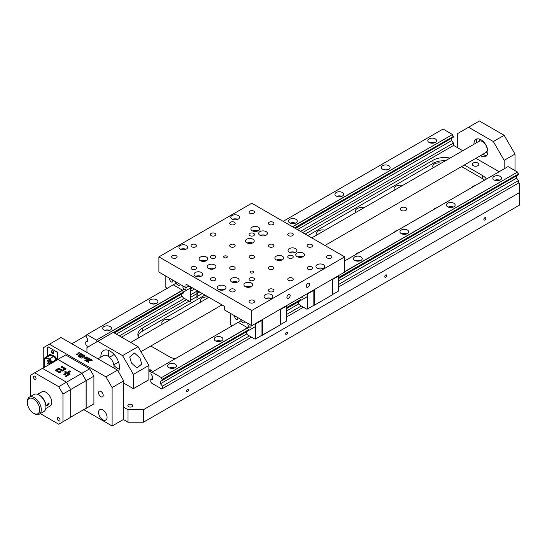 <?xml version="1.0" encoding="UTF-8"?>
<svg xmlns="http://www.w3.org/2000/svg" width="547" height="547" viewBox="0 0 547 547"><rect width="100%" height="100%" fill="white"/><g stroke="black" fill="none" stroke-linecap="round" stroke-linejoin="round"><path stroke-width="0.82" d="M397.97 230.13A6.024 3.473 0 0 0 394.414 232.188M405.86 207.696A3.282 1.894 0 0 0 402.284 207.286A3.282 1.894 0 0 0 400.26 209.036A3.282 1.894 0 0 0 401.218 210.376A3.282 1.894 0 0 0 404.801 210.786A3.282 1.894 0 0 0 406.824 209.036A3.282 1.894 0 0 0 405.86 207.696M402.489 185.522A6.024 3.473 0 0 0 394.038 188.701A6.024 3.473 0 0 0 394.551 190.103M436.67 207.785A6.024 3.473 0 0 0 433.115 209.843M475.377 185.44A6.024 3.473 0 0 0 471.815 187.498M441.197 163.177A6.024 3.473 0 0 0 432.739 166.356A6.024 3.473 0 0 0 433.251 167.758M128.559 406.674A2.462 1.422 180 0 1 127.834 405.669A2.462 1.422 180 0 1 129.359 404.356A2.462 1.422 180 0 1 132.039 404.664A2.462 1.422 180 0 1 132.764 405.669A2.462 1.422 180 0 1 131.239 406.982A2.462 1.422 180 0 1 128.559 406.674M187.58 391.59A1.367 0.793 120 0 0 188.476 390.387A1.367 0.793 120 0 0 188.264 389.293A1.367 0.793 120 0 0 187.58 389.361A1.367 0.793 120 0 0 186.684 390.565A1.367 0.793 120 0 0 186.896 391.659A1.367 0.793 120 0 0 187.58 391.59M286.662 334.388A1.367 0.793 120 0 0 287.551 333.185A1.367 0.793 120 0 0 287.346 332.091A1.367 0.793 120 0 0 286.662 332.152A1.367 0.793 120 0 0 285.766 333.362A1.367 0.793 120 0 0 285.972 334.456A1.367 0.793 120 0 0 286.662 334.388M385.738 277.185A1.367 0.793 120 0 0 386.633 275.982A1.367 0.793 120 0 0 386.421 274.888A1.367 0.793 120 0 0 385.738 274.95A1.367 0.793 120 0 0 384.842 276.16A1.367 0.793 120 0 0 385.054 277.254A1.367 0.793 120 0 0 385.738 277.185M484.82 219.983A1.367 0.793 120 0 0 485.709 218.779A1.367 0.793 120 0 0 485.504 217.679A1.367 0.793 120 0 0 484.82 217.747A1.367 0.793 120 0 0 483.924 218.957A1.367 0.793 120 0 0 484.136 220.051A1.367 0.793 120 0 0 484.82 219.983M477.852 163.006A3.282 1.894 0 0 0 474.27 162.596A3.282 1.894 0 0 0 472.246 164.346A3.282 1.894 0 0 0 473.21 165.686A3.282 1.894 0 0 0 476.786 166.097A3.282 1.894 0 0 0 478.81 164.346A3.282 1.894 0 0 0 477.852 163.006M359.27 252.475A6.024 3.473 0 0 0 355.707 254.533M204.455 341.854A6.024 3.473 0 0 0 200.899 343.913M363.789 207.867A6.024 3.473 0 0 0 355.338 211.046A6.024 3.473 0 0 0 355.851 212.448M325.089 230.212A6.024 3.473 0 0 0 316.631 233.391A6.024 3.473 0 0 0 317.144 234.793M208.53 297.144A6.024 3.473 0 0 0 200.523 300.426A6.024 3.473 0 0 0 201.036 301.828M170.274 319.592A6.024 3.473 0 0 0 161.823 322.771A6.024 3.473 0 0 0 162.336 324.173M138.808 337.759A16.417 9.477 180 0 1 137.878 334.614A16.417 9.477 180 0 1 142.685 327.913L142.685 331.038A16.417 9.477 0 0 0 138.097 336.179M150.801 346.005L169.002 356.514A16.417 9.477 180 0 0 175.184 358.757M484.587 180.127A16.417 9.477 0 0 0 482.495 178.643L482.495 175.519A16.417 9.477 180 0 1 486.379 179.088M445.504 160.688A16.417 9.477 0 0 0 432.957 163.45L432.957 160.326A16.417 9.477 180 0 1 450.017 158.083M482.495 175.519L464.294 165.009M482.495 178.643L461.586 166.575M127.977 409.689L143.458 409.689L143.458 422.209L127.977 422.209L127.977 409.689L123.718 407.235M143.458 409.689L519.65 192.503L519.65 183.56L518.488 182.889M143.458 422.209L519.65 205.016L519.65 192.503M85.845 335.701L71.855 343.776M151.006 370.032L149.071 371.146A1.367 0.793 0 0 0 151.006 371.146A1.367 0.793 0 0 0 151.006 370.032A1.367 0.793 0 0 0 148.88 370.169M499.137 171.724L475.904 158.309M462.769 150.719L453.47 145.352M123.335 419.522L127.977 422.209M432.957 160.326L305.199 234.082M202.253 293.52L197.18 296.447M196.947 296.583L190.561 300.269M189.091 301.117L142.685 327.913M432.957 163.45L307.913 235.648M204.961 295.086L142.685 331.038M486.898 155.43A9.853 5.689 60 0 1 482.885 154.275M476.314 142.904A9.853 5.689 60 0 1 476.3 142.446A9.853 5.689 60 0 1 477.319 138.849M473.989 144.244A9.853 5.689 60 0 1 473.982 143.786A9.853 5.689 60 0 1 476.02 139.28A9.853 5.689 60 0 1 483.616 141.919A9.853 5.689 60 0 1 487.91 151.834A9.853 5.689 60 0 1 485.873 156.339A9.853 5.689 60 0 1 480.56 155.615M504.17 135.294L515.007 154.069L504.17 160.326L493.332 141.55L504.17 135.294L479.398 120.996L457.723 133.509L457.723 147.813M515.007 154.069L515.007 170.602M504.17 160.326L504.17 168.818M487.391 148.463A13.135 7.583 60 0 1 486.933 147.902M483.863 142.582A13.135 7.583 60 0 1 483.603 141.905M468.56 127.253L493.332 141.55M288.556 278.102A2.735 1.579 0 0 0 287.756 279.216A2.735 1.579 0 0 0 289.445 280.679A2.735 1.579 0 0 0 292.426 280.337A2.735 1.579 0 0 0 293.233 279.216A2.735 1.579 0 0 0 291.537 277.76A2.735 1.579 0 0 0 288.556 278.102M250.512 271.333A1.805 1.046 0 0 0 249.986 272.071A1.805 1.046 0 0 0 251.1 273.028A1.805 1.046 0 0 0 253.07 272.803A1.805 1.046 0 0 0 253.596 272.071A1.805 1.046 0 0 0 252.482 271.107A1.805 1.046 0 0 0 250.512 271.333M224.195 256.133A1.805 1.046 0 0 0 223.668 256.871A1.805 1.046 0 0 0 224.783 257.835A1.805 1.046 0 0 0 226.752 257.61A1.805 1.046 0 0 0 227.278 256.871A1.805 1.046 0 0 0 226.164 255.907A1.805 1.046 0 0 0 224.195 256.133M200.318 257.097A4.376 2.53 0 0 0 199.033 258.881A4.376 2.53 0 0 0 201.734 261.22A4.376 2.53 0 0 0 206.506 260.673A4.376 2.53 0 0 0 207.792 258.881A4.376 2.53 0 0 0 205.091 256.55A4.376 2.53 0 0 0 200.318 257.097M180.189 245.48A4.376 2.53 0 0 0 178.91 247.265A4.376 2.53 0 0 0 181.611 249.603A4.376 2.53 0 0 0 186.383 249.056A4.376 2.53 0 0 0 187.662 247.265A4.376 2.53 0 0 0 184.961 244.926A4.376 2.53 0 0 0 180.189 245.48M245.213 283.018A4.376 2.53 0 0 0 243.928 284.802A4.376 2.53 0 0 0 246.629 287.141A4.376 2.53 0 0 0 251.401 286.594A4.376 2.53 0 0 0 252.687 284.802A4.376 2.53 0 0 0 249.986 282.471A4.376 2.53 0 0 0 245.213 283.018M265.336 294.635A4.376 2.53 0 0 0 264.057 296.426A4.376 2.53 0 0 0 266.758 298.758A4.376 2.53 0 0 0 271.531 298.211A4.376 2.53 0 0 0 272.809 296.426A4.376 2.53 0 0 0 270.109 294.088A4.376 2.53 0 0 0 265.336 294.635M208.441 264.919A4.376 2.53 0 0 0 207.163 266.704A4.376 2.53 0 0 0 209.863 269.042A4.376 2.53 0 0 0 214.636 268.495A4.376 2.53 0 0 0 215.921 266.704A4.376 2.53 0 0 0 213.214 264.372A4.376 2.53 0 0 0 208.441 264.919M231.668 278.327A4.376 2.53 0 0 0 230.383 280.112A4.376 2.53 0 0 0 233.084 282.45A4.376 2.53 0 0 0 237.856 281.896A4.376 2.53 0 0 0 239.142 280.112A4.376 2.53 0 0 0 236.434 277.773A4.376 2.53 0 0 0 231.668 278.327M195.286 272.515A4.376 2.53 0 0 0 194 274.3A4.376 2.53 0 0 0 196.708 276.638A4.376 2.53 0 0 0 201.474 276.091A4.376 2.53 0 0 0 202.759 274.3A4.376 2.53 0 0 0 200.058 271.968A4.376 2.53 0 0 0 195.286 272.515M211.156 278.102A2.735 1.579 0 0 0 210.349 279.216A2.735 1.579 0 0 0 212.038 280.679A2.735 1.579 0 0 0 215.026 280.337A2.735 1.579 0 0 0 215.826 279.216A2.735 1.579 0 0 0 214.137 277.76A2.735 1.579 0 0 0 211.156 278.102M230.506 289.274A2.735 1.579 0 0 0 229.706 290.389A2.735 1.579 0 0 0 231.395 291.852A2.735 1.579 0 0 0 234.376 291.51A2.735 1.579 0 0 0 235.176 290.389A2.735 1.579 0 0 0 233.487 288.932A2.735 1.579 0 0 0 230.506 289.274M230.506 266.929A2.735 1.579 0 0 0 229.706 268.044A2.735 1.579 0 0 0 231.395 269.507A2.735 1.579 0 0 0 234.376 269.165A2.735 1.579 0 0 0 235.176 268.044A2.735 1.579 0 0 0 233.487 266.587A2.735 1.579 0 0 0 230.506 266.929M249.856 278.102A2.735 1.579 0 0 0 249.056 279.216A2.735 1.579 0 0 0 250.745 280.679A2.735 1.579 0 0 0 253.726 280.337A2.735 1.579 0 0 0 254.526 279.216A2.735 1.579 0 0 0 252.837 277.76A2.735 1.579 0 0 0 249.856 278.102M269.206 289.274A2.735 1.579 0 0 0 268.406 290.389A2.735 1.579 0 0 0 270.095 291.852A2.735 1.579 0 0 0 273.076 291.51A2.735 1.579 0 0 0 273.876 290.389A2.735 1.579 0 0 0 272.187 288.932A2.735 1.579 0 0 0 269.206 289.274M269.206 222.239A2.735 1.579 0 0 0 268.406 223.354A2.735 1.579 0 0 0 270.095 224.817A2.735 1.579 0 0 0 273.076 224.475A2.735 1.579 0 0 0 273.876 223.354A2.735 1.579 0 0 0 272.187 221.897A2.735 1.579 0 0 0 269.206 222.239M249.856 233.412A2.735 1.579 0 0 0 249.056 234.526A2.735 1.579 0 0 0 250.745 235.989A2.735 1.579 0 0 0 253.726 235.648A2.735 1.579 0 0 0 254.526 234.526A2.735 1.579 0 0 0 252.837 233.07A2.735 1.579 0 0 0 249.856 233.412M307.906 283.373A2.297 1.326 120 0 0 306.409 285.397A2.297 1.326 120 0 0 306.758 287.243A2.297 1.326 120 0 0 307.906 287.127A2.297 1.326 120 0 0 309.411 285.103A2.297 1.326 120 0 0 309.062 283.264A2.297 1.326 120 0 0 307.906 283.373M288.556 294.546A2.297 1.326 120 0 0 287.059 296.57A2.297 1.326 120 0 0 287.407 298.416A2.297 1.326 120 0 0 288.556 298.3A2.297 1.326 120 0 0 290.06 296.276A2.297 1.326 120 0 0 289.705 294.43A2.297 1.326 120 0 0 288.556 294.546M307.906 244.584A2.735 1.579 0 0 0 307.106 245.699A2.735 1.579 0 0 0 308.795 247.162A2.735 1.579 0 0 0 311.783 246.82A2.735 1.579 0 0 0 312.583 245.699A2.735 1.579 0 0 0 310.894 244.242A2.735 1.579 0 0 0 307.906 244.584M288.556 255.757A2.735 1.579 0 0 0 287.756 256.871A2.735 1.579 0 0 0 289.445 258.334A2.735 1.579 0 0 0 292.426 257.993A2.735 1.579 0 0 0 293.233 256.871A2.735 1.579 0 0 0 291.537 255.415A2.735 1.579 0 0 0 288.556 255.757M249.856 211.067A2.735 1.579 0 0 0 249.056 212.181A2.735 1.579 0 0 0 250.745 213.645A2.735 1.579 0 0 0 253.726 213.303A2.735 1.579 0 0 0 254.526 212.181A2.735 1.579 0 0 0 252.837 210.725A2.735 1.579 0 0 0 249.856 211.067M269.206 244.584A2.735 1.579 0 0 0 268.406 245.699A2.735 1.579 0 0 0 270.095 247.162A2.735 1.579 0 0 0 273.076 246.82A2.735 1.579 0 0 0 273.876 245.699A2.735 1.579 0 0 0 272.187 244.242A2.735 1.579 0 0 0 269.206 244.584M230.506 222.239A2.735 1.579 0 0 0 229.706 223.354A2.735 1.579 0 0 0 231.395 224.817A2.735 1.579 0 0 0 234.376 224.475A2.735 1.579 0 0 0 235.176 223.354A2.735 1.579 0 0 0 233.487 221.897A2.735 1.579 0 0 0 230.506 222.239M307.906 266.929A2.735 1.579 0 0 0 307.106 268.044A2.735 1.579 0 0 0 308.795 269.507A2.735 1.579 0 0 0 311.783 269.165A2.735 1.579 0 0 0 312.583 268.044A2.735 1.579 0 0 0 310.894 266.587A2.735 1.579 0 0 0 307.906 266.929M249.856 255.757A2.735 1.579 0 0 0 249.056 256.871A2.735 1.579 0 0 0 250.745 258.334A2.735 1.579 0 0 0 253.726 257.993A2.735 1.579 0 0 0 254.526 256.871A2.735 1.579 0 0 0 252.837 255.415A2.735 1.579 0 0 0 249.856 255.757M230.506 244.584A2.735 1.579 0 0 0 229.706 245.699A2.735 1.579 0 0 0 231.395 247.162A2.735 1.579 0 0 0 234.376 246.82A2.735 1.579 0 0 0 235.176 245.699A2.735 1.579 0 0 0 233.487 244.242A2.735 1.579 0 0 0 230.506 244.584M211.156 233.412A2.735 1.579 0 0 0 210.349 234.526A2.735 1.579 0 0 0 212.038 235.989A2.735 1.579 0 0 0 215.026 235.648A2.735 1.579 0 0 0 215.826 234.526A2.735 1.579 0 0 0 214.137 233.07A2.735 1.579 0 0 0 211.156 233.412M269.206 266.929A2.735 1.579 0 0 0 268.406 268.044A2.735 1.579 0 0 0 270.095 269.507A2.735 1.579 0 0 0 273.076 269.165A2.735 1.579 0 0 0 273.876 268.044A2.735 1.579 0 0 0 272.187 266.587A2.735 1.579 0 0 0 269.206 266.929M289.336 248.605A4.376 2.53 0 0 0 288.05 250.396A4.376 2.53 0 0 0 290.751 252.728A4.376 2.53 0 0 0 295.524 252.181A4.376 2.53 0 0 0 296.809 250.396A4.376 2.53 0 0 0 294.101 248.058A4.376 2.53 0 0 0 289.336 248.605M259.921 231.62A4.376 2.53 0 0 0 258.635 233.412A4.376 2.53 0 0 0 261.336 235.75A4.376 2.53 0 0 0 266.109 235.196A4.376 2.53 0 0 0 267.394 233.412A4.376 2.53 0 0 0 264.693 231.073A4.376 2.53 0 0 0 259.921 231.62M252.181 227.155A4.376 2.53 0 0 0 250.895 228.94A4.376 2.53 0 0 0 253.596 231.278A4.376 2.53 0 0 0 258.369 230.731A4.376 2.53 0 0 0 259.654 228.94A4.376 2.53 0 0 0 256.946 226.608A4.376 2.53 0 0 0 252.181 227.155M297.076 253.076A4.376 2.53 0 0 0 295.79 254.861A4.376 2.53 0 0 0 298.491 257.199A4.376 2.53 0 0 0 303.264 256.652A4.376 2.53 0 0 0 304.549 254.861A4.376 2.53 0 0 0 301.841 252.529A4.376 2.53 0 0 0 297.076 253.076M317.198 264.693A4.376 2.53 0 0 0 315.913 266.485A4.376 2.53 0 0 0 318.621 268.816A4.376 2.53 0 0 0 323.393 268.269A4.376 2.53 0 0 0 324.672 266.485A4.376 2.53 0 0 0 321.971 264.146A4.376 2.53 0 0 0 317.198 264.693M232.051 215.539A4.376 2.53 0 0 0 230.772 217.323A4.376 2.53 0 0 0 233.473 219.662A4.376 2.53 0 0 0 238.246 219.108A4.376 2.53 0 0 0 239.524 217.323A4.376 2.53 0 0 0 236.824 214.985A4.376 2.53 0 0 0 232.051 215.539M246.759 239.224A4.376 2.53 0 0 0 245.48 241.008A4.376 2.53 0 0 0 248.181 243.347A4.376 2.53 0 0 0 252.953 242.793A4.376 2.53 0 0 0 254.232 241.008A4.376 2.53 0 0 0 251.531 238.67A4.376 2.53 0 0 0 246.759 239.224M276.173 256.201A4.376 2.53 0 0 0 274.888 257.993A4.376 2.53 0 0 0 277.596 260.324A4.376 2.53 0 0 0 282.368 259.777A4.376 2.53 0 0 0 283.647 257.993A4.376 2.53 0 0 0 280.946 255.654A4.376 2.53 0 0 0 276.173 256.201M327.263 255.757A2.735 1.579 0 0 0 326.456 256.871A2.735 1.579 0 0 0 328.152 258.334A2.735 1.579 0 0 0 331.133 257.993A2.735 1.579 0 0 0 331.933 256.871A2.735 1.579 0 0 0 330.244 255.415A2.735 1.579 0 0 0 327.263 255.757M288.556 233.412A2.735 1.579 0 0 0 287.756 234.526A2.735 1.579 0 0 0 289.445 235.989A2.735 1.579 0 0 0 292.426 235.648A2.735 1.579 0 0 0 293.233 234.526A2.735 1.579 0 0 0 291.537 233.07A2.735 1.579 0 0 0 288.556 233.412M191.799 244.584A2.735 1.579 0 0 0 190.999 245.699A2.735 1.579 0 0 0 192.688 247.162A2.735 1.579 0 0 0 195.669 246.82A2.735 1.579 0 0 0 196.476 245.699A2.735 1.579 0 0 0 194.787 244.242A2.735 1.579 0 0 0 191.799 244.584M211.156 255.757A2.735 1.579 0 0 0 210.349 256.871A2.735 1.579 0 0 0 212.038 258.334A2.735 1.579 0 0 0 215.026 257.993A2.735 1.579 0 0 0 215.826 256.871A2.735 1.579 0 0 0 214.137 255.415A2.735 1.579 0 0 0 211.156 255.757M249.856 300.447A2.735 1.579 0 0 0 249.056 301.561A2.735 1.579 0 0 0 250.745 303.024A2.735 1.579 0 0 0 253.726 302.682A2.735 1.579 0 0 0 254.526 301.561A2.735 1.579 0 0 0 252.837 300.105A2.735 1.579 0 0 0 249.856 300.447M172.449 255.757A2.735 1.579 0 0 0 171.649 256.871A2.735 1.579 0 0 0 173.337 258.334A2.735 1.579 0 0 0 176.319 257.993A2.735 1.579 0 0 0 177.119 256.871A2.735 1.579 0 0 0 175.43 255.415A2.735 1.579 0 0 0 172.449 255.757M191.799 266.929A2.735 1.579 0 0 0 190.999 268.044A2.735 1.579 0 0 0 192.688 269.507A2.735 1.579 0 0 0 195.669 269.165A2.735 1.579 0 0 0 196.476 268.044A2.735 1.579 0 0 0 194.787 266.587A2.735 1.579 0 0 0 191.799 266.929M218.506 285.924A4.376 2.53 0 0 0 217.221 287.708A4.376 2.53 0 0 0 219.928 290.047A4.376 2.53 0 0 0 224.701 289.5A4.376 2.53 0 0 0 225.979 287.708A4.376 2.53 0 0 0 223.279 285.377A4.376 2.53 0 0 0 218.506 285.924M224.256 289.719A4.376 2.53 0 0 0 218.95 289.719M281.924 260.003A4.376 2.53 0 0 0 276.618 260.003M252.509 243.018A4.376 2.53 0 0 0 247.203 243.018M237.801 219.333A4.376 2.53 0 0 0 232.496 219.333M322.949 268.495A4.376 2.53 0 0 0 317.643 268.495M302.819 256.871A4.376 2.53 0 0 0 297.513 256.871M257.924 230.95A4.376 2.53 0 0 0 252.618 230.95M265.671 235.422A4.376 2.53 0 0 0 260.358 235.422M295.079 252.406A4.376 2.53 0 0 0 289.773 252.406M185.994 287.708L158.904 272.071L158.904 256.871L251.791 203.245L344.678 256.871L344.678 272.071L251.791 325.697L224.701 310.053L224.701 306.477L185.994 284.132L185.994 287.708L189.091 285.924M344.678 256.871L251.791 310.498L158.904 256.871M251.791 325.697L251.791 310.498M201.036 276.31A4.376 2.53 0 0 0 195.73 276.31M237.412 282.122A4.376 2.53 0 0 0 232.106 282.122M214.192 268.714A4.376 2.53 0 0 0 208.886 268.714M271.086 298.436A4.376 2.53 0 0 0 265.78 298.436M250.964 286.813A4.376 2.53 0 0 0 245.651 286.813M185.939 249.275A4.376 2.53 0 0 0 180.633 249.275M206.069 260.898A4.376 2.53 0 0 0 200.756 260.898M118.384 371.625A13.135 7.583 -120 0 0 119.465 367.235A13.135 7.583 -120 0 0 113.728 354.018A13.135 7.583 -120 0 0 103.609 350.497A13.135 7.583 -120 0 0 100.887 356.514A13.135 7.583 -120 0 0 100.901 357.116M108.409 350.326A13.135 7.583 -120 0 0 108.238 352.268A13.135 7.583 -120 0 0 108.956 356.815M113.947 365.458A13.135 7.583 -120 0 0 119.294 369.177M131.458 362.989L137.003 368.069L141.741 364.008L139.977 358.073L134.432 353L129.701 357.054L131.458 362.989M97.79 341.314L122.562 355.618L138.042 346.682L113.27 332.378L86.952 347.571L86.952 352.487M138.042 346.682L148.88 365.451L133.393 374.387L122.562 355.618M133.393 374.387L133.393 388.685L123.718 383.105M148.88 365.451L148.88 379.748L133.393 388.685M109.667 357.109L108.915 356.678M52.409 350.798A1.367 0.793 -120 0 0 52.211 350.859A1.367 0.793 -120 0 0 51.924 351.482A1.367 0.793 -120 0 0 52.526 352.863A1.367 0.793 -120 0 0 53.579 353.225A1.367 0.793 -120 0 0 53.729 353.082M98.563 392.712A3.282 1.894 -120 0 0 99.998 396.014A3.282 1.894 -120 0 0 102.528 396.896A3.282 1.894 -120 0 0 103.205 395.392A3.282 1.894 -120 0 0 101.776 392.09A3.282 1.894 -120 0 0 99.246 391.208A3.282 1.894 -120 0 0 98.563 392.712M98.563 412.376A6.024 3.473 -120 0 0 101.188 418.434A6.024 3.473 -120 0 0 105.831 420.048A6.024 3.473 -120 0 0 107.075 417.293A6.024 3.473 -120 0 0 104.45 411.228A6.024 3.473 -120 0 0 99.807 409.614A6.024 3.473 -120 0 0 98.563 412.376M83.855 409.689L112.108 426.004L123.718 419.303L123.718 380.869L112.108 387.57L105.92 376.842L49.408 344.22L43.22 347.796L43.22 368.035M105.92 376.842L117.53 370.141L61.025 337.52L49.408 344.22M117.53 370.141L123.718 380.869M112.108 426.004L112.108 387.57M221.638 340.87A4.376 2.53 0 0 0 222.923 339.085A4.376 2.53 0 0 0 220.215 336.747A4.376 2.53 0 0 0 215.443 337.294A4.376 2.53 0 0 0 214.164 339.085A4.376 2.53 0 0 0 216.865 341.417A4.376 2.53 0 0 0 221.638 340.87M221.091 341.137A4.376 2.53 0 0 0 215.997 341.137M407.412 233.617A4.376 2.53 0 0 0 408.691 231.825A4.376 2.53 0 0 0 405.99 229.494A4.376 2.53 0 0 0 401.218 230.041A4.376 2.53 0 0 0 399.939 231.825A4.376 2.53 0 0 0 402.64 234.164A4.376 2.53 0 0 0 407.412 233.617M406.865 233.884A4.376 2.53 0 0 0 401.765 233.884M453.853 206.8A4.376 2.53 0 0 0 455.138 205.016A4.376 2.53 0 0 0 452.437 202.677A4.376 2.53 0 0 0 447.665 203.224A4.376 2.53 0 0 0 446.379 205.016A4.376 2.53 0 0 0 449.08 207.347A4.376 2.53 0 0 0 453.853 206.8M453.306 207.067A4.376 2.53 0 0 0 448.212 207.067M360.965 260.427A4.376 2.53 0 0 0 362.251 258.642A4.376 2.53 0 0 0 359.55 256.304A4.376 2.53 0 0 0 354.777 256.851A4.376 2.53 0 0 0 353.492 258.642A4.376 2.53 0 0 0 356.2 260.974A4.376 2.53 0 0 0 360.965 260.427M360.418 260.693A4.376 2.53 0 0 0 355.324 260.693M175.197 367.687A4.376 2.53 0 0 0 176.476 365.895A4.376 2.53 0 0 0 173.775 363.564A4.376 2.53 0 0 0 169.002 364.111A4.376 2.53 0 0 0 167.717 365.895A4.376 2.53 0 0 0 170.425 368.234A4.376 2.53 0 0 0 175.197 367.687M174.65 367.953A4.376 2.53 0 0 0 169.549 367.953M500.3 179.984A4.376 2.53 0 0 0 501.578 178.199A4.376 2.53 0 0 0 498.878 175.86A4.376 2.53 0 0 0 494.105 176.414A4.376 2.53 0 0 0 492.826 178.199A4.376 2.53 0 0 0 495.527 180.537A4.376 2.53 0 0 0 500.3 179.984M499.753 180.257A4.376 2.53 0 0 0 494.652 180.257M249.391 335.933L162.425 386.141L162.425 388.643L251.558 337.184M286.546 316.98L303.421 307.236M338.408 287.038L518.488 183.067L518.488 180.565L338.408 284.536M301.253 305.985L286.546 314.477M518.488 180.565L516.553 178.158L338.408 281.014M298.901 303.817L286.546 310.956M247.046 333.759L160.49 383.734L160.49 381.375L161.365 380.869A1.696 0.978 60 0 1 161.68 380.391A1.696 0.978 60 0 1 162.281 380.356L248.639 330.47M162.425 386.141L160.49 383.734M516.553 178.158L516.553 175.819M161.365 380.869L160.49 381.375M338.408 278.642L518.433 174.705L338.408 278.676M307.448 296.549L286.546 308.617M255.586 326.491L162.281 380.356M286.546 308.583L300.501 300.529L300.501 299.77L286.546 307.824M162.37 380.274L162.281 379.331L248.639 329.711L162.37 379.515M518.433 174.705L518.433 173.946L338.408 277.883M338.408 277.65L518.433 173.946M286.546 307.592L300.501 299.77M518.344 173.761A1.696 0.978 60 0 1 517.414 172.107L344.678 271.838M249.282 326.915L161.351 377.683L249.111 326.785M162.281 379.331A1.696 0.978 60 0 1 161.351 377.683M344.678 271.606L517.414 172.107M517.318 171.936L508.06 166.589L344.678 260.919M241.118 320.706L151.888 372.206L241.111 320.692M161.249 377.512L151.991 372.165M344.678 260.898L508.06 166.589M151.875 372.281L150.869 372.863L150.972 373.833A1.696 0.978 60 0 1 151.875 375.386L152.75 376.904L152.75 379.262L150.815 379.44L152.75 378.319M518.488 183.067L517.872 183.43M162.425 388.643L161.803 388.999L151.43 383.009L150.815 381.943L150.815 379.44M151.888 372.206A1.696 0.978 60 0 1 151.553 372.767A1.696 0.978 60 0 1 150.972 372.801M324.925 245.473L485.777 152.606A6.571 3.795 -120 0 0 486.768 147.293A6.571 3.795 -120 0 0 482.42 141.509A6.571 3.795 -120 0 0 479.213 141.229L311.79 237.89M479.445 139.088A13.135 7.583 -120 0 0 479.733 141.01M486.228 152.264A13.135 7.583 -120 0 0 487.753 153.468M39.733 395.392L38.96 394.941L39.733 395.392A8.759 5.053 60 0 1 45.927 406.12L45.927 407.009A9.853 5.689 -120 0 0 38.96 394.941L38.96 394.941A9.853 5.689 -120 0 0 34.037 394.455L29.388 397.136A9.853 5.689 60 0 1 34.317 397.628A9.853 5.689 60 0 1 40.752 406.305A9.853 5.689 60 0 1 39.24 414.202A9.853 5.689 60 0 1 34.317 413.717L33.545 413.265A8.759 5.053 -120 0 0 39.733 409.689A8.759 5.053 -120 0 0 33.545 398.968A8.759 5.053 -120 0 0 27.35 402.544A8.759 5.053 -120 0 0 33.545 413.265L34.317 413.717M39.24 414.202L43.89 411.522A9.853 5.689 -120 0 0 45.927 407.009M27.35 402.544L27.35 401.648A9.853 5.689 60 0 1 29.388 397.136M46.584 405.293L48.697 402.948L49.141 403.816L46.892 406.079L46.584 405.293M37.579 394.305L41.825 391.857A8.212 4.738 60 0 1 45.927 392.261A8.212 4.738 60 0 1 51.288 399.495A8.212 4.738 60 0 1 50.03 406.079L45.791 408.527M33.346 376.958A1.914 1.108 -120 0 0 34.188 378.886A1.914 1.108 -120 0 0 35.664 379.399A1.914 1.108 -120 0 0 36.061 378.524A1.914 1.108 -120 0 0 35.22 376.596A1.914 1.108 -120 0 0 33.743 376.076A1.914 1.108 -120 0 0 33.346 376.958M57.346 418.517A1.914 1.108 -120 0 0 58.18 420.445A1.914 1.108 -120 0 0 59.657 420.958A1.914 1.108 -120 0 0 60.054 420.082A1.914 1.108 -120 0 0 59.22 418.154A1.914 1.108 -120 0 0 57.743 417.641A1.914 1.108 -120 0 0 57.346 418.517M53.668 361.998L57.927 359.413L81.92 373.273L89.66 368.801L93.92 376.172L86.18 380.644L86.18 408.349L93.92 403.884L81.811 410.749M93.92 376.172L93.92 403.884M81.92 373.273L86.18 380.644M89.66 368.801L65.667 354.948L57.927 359.413M30.447 396.527L30.447 375.283L34.7 372.822L58.7 386.674L66.44 382.209L70.7 389.58L62.96 394.052L62.96 421.758L70.7 417.293L58.7 424.219L40.3 413.594M58.7 424.219L62.96 421.758M62.96 394.052L58.7 386.674M70.7 389.58L70.7 417.293M66.44 382.209L42.447 368.357L34.7 372.822M70.672 389.539L86.098 380.637L86.098 408.267L70.7 417.163L86.098 408.267M42.557 368.418L57.955 359.523L81.886 373.341L86.098 380.637M66.023 376.527L70.139 374.155L68.033 372.938L70.618 371.447L69.66 370.893L67.076 372.384L65.414 371.427L64.478 371.974L66.132 372.931L63.725 374.319L64.683 374.873L67.09 373.485L68.478 374.285L65.305 376.117L66.023 376.527M70.057 374.203L68.108 372.986M70.536 371.495L69.66 370.982L67.076 372.473L65.414 371.522L64.553 372.022M66.057 372.972L63.801 374.367M68.402 374.333L65.387 376.165M60.997 371.81L60.361 371.44L59.466 371.953L56.874 370.367M66.043 368.897L61.914 366.511L61.114 366.975M64.45 368.986L62.385 370.271L58.898 368.254L55.288 370.333M62.221 371.098L66.119 368.849L61.914 366.422L61.038 366.928L64.525 368.945L62.385 370.182L58.898 368.165L55.213 370.292L59.418 372.719L61.073 371.762L60.361 371.351L59.466 371.864L56.799 370.326L58.837 369.143L62.221 371.098M66.46 382.244L81.886 373.341M86.18 408.349L81.92 410.811M51.91 350.723A1.668 0.964 -120 0 0 51.856 352.083A1.668 0.964 -120 0 0 52.895 353.403A1.668 0.964 -120 0 0 53.544 353.553M52.56 353.594A1.668 0.964 -120 0 0 53.394 353.677A1.668 0.964 -120 0 0 53.654 352.343A1.668 0.964 -120 0 0 52.56 350.873A1.668 0.964 -120 0 0 51.726 350.791A1.668 0.964 -120 0 0 51.473 352.124A1.668 0.964 -120 0 0 52.56 353.594M51.227 363.406L51.227 362.148A2.188 1.265 -120 0 0 49.681 359.468A2.188 1.265 -120 0 0 49.415 359.338L46.037 358.073A2.188 1.265 -120 0 0 45.21 358.094A2.188 1.265 -120 0 0 44.758 359.099L44.758 367.146M49.866 360.835L50.139 361.752L49.866 360.835M50.256 363.974L49.592 363.283L49.859 364.199M47.671 363.276L47.945 364.199L47.671 363.276M47.671 360.801L47.945 361.724L47.671 360.801M49.401 364.459L49.401 363.352M49.401 362.093L49.401 360.876M55.876 359.851L55.876 360.603M44.451 367.324L44.451 358.921A2.626 1.518 60 0 1 44.991 357.717A2.626 1.518 60 0 1 45.982 357.69L49.36 358.955A2.626 1.518 60 0 1 51.541 362.326L51.541 363.229M57.476 353.642A1.641 0.95 -120 0 0 56.314 351.632L56.649 351.441A1.641 0.95 60 0 1 57.811 353.451L57.476 359.673M57.811 359.482L57.811 353.451M48.17 347.147A1.641 0.95 60 0 1 48.321 347.024A1.641 0.95 60 0 1 49.141 347.106L48.806 347.297A1.641 0.95 -120 0 0 47.986 347.215A1.641 0.95 -120 0 0 47.644 347.967L47.644 356.186M55.719 360.692L55.719 359.912L56.491 360.241M48.806 347.297L56.314 351.632M97.934 358.832L103.472 355.632A8.759 5.053 60 0 1 109.544 357.314A8.759 5.053 60 0 1 113.933 368.069M156.62 303.332A4.376 2.53 0 0 0 157.898 301.541A4.376 2.53 0 0 0 155.198 299.209A4.376 2.53 0 0 0 150.425 299.756A4.376 2.53 0 0 0 149.14 301.541A4.376 2.53 0 0 0 151.847 303.879A4.376 2.53 0 0 0 156.62 303.332M156.073 303.599A4.376 2.53 0 0 0 150.972 303.599M342.388 196.072A4.376 2.53 0 0 0 343.673 194.288A4.376 2.53 0 0 0 340.972 191.949A4.376 2.53 0 0 0 336.2 192.503A4.376 2.53 0 0 0 334.914 194.288A4.376 2.53 0 0 0 337.622 196.626A4.376 2.53 0 0 0 342.388 196.072M341.841 196.346A4.376 2.53 0 0 0 336.747 196.346M388.835 169.262A4.376 2.53 0 0 0 390.114 167.471A4.376 2.53 0 0 0 387.413 165.139A4.376 2.53 0 0 0 382.64 165.686A4.376 2.53 0 0 0 381.362 167.471A4.376 2.53 0 0 0 384.062 169.809A4.376 2.53 0 0 0 388.835 169.262M388.288 169.529A4.376 2.53 0 0 0 383.187 169.529M295.948 222.889A4.376 2.53 0 0 0 297.233 221.104A4.376 2.53 0 0 0 294.525 218.766A4.376 2.53 0 0 0 289.753 219.313A4.376 2.53 0 0 0 288.474 221.104A4.376 2.53 0 0 0 291.175 223.436A4.376 2.53 0 0 0 295.948 222.889M295.401 223.155A4.376 2.53 0 0 0 290.3 223.155M110.173 330.142A4.376 2.53 0 0 0 111.458 328.357A4.376 2.53 0 0 0 108.75 326.019A4.376 2.53 0 0 0 103.985 326.566A4.376 2.53 0 0 0 102.699 328.357A4.376 2.53 0 0 0 105.4 330.689A4.376 2.53 0 0 0 110.173 330.142M109.626 330.415A4.376 2.53 0 0 0 104.532 330.415M435.275 142.446A4.376 2.53 0 0 0 436.561 140.661A4.376 2.53 0 0 0 433.86 138.323A4.376 2.53 0 0 0 429.087 138.87A4.376 2.53 0 0 0 427.802 140.661A4.376 2.53 0 0 0 430.503 142.993A4.376 2.53 0 0 0 435.275 142.446M434.728 142.712A4.376 2.53 0 0 0 429.634 142.712M121.55 337.157L186.541 299.64M190.561 297.315L196.947 293.63M197.18 293.5L199.696 292.043M302.648 232.605L453.47 145.529L453.47 143.027L300.481 231.354M197.529 290.792L197.18 290.997M196.947 291.127L190.561 294.812M184.373 298.388L119.383 335.906M453.47 143.027L451.535 140.62L297.424 229.596M194.479 289.028L190.561 291.291M182.021 296.221L116.333 334.149M451.535 140.62L451.535 138.282M295.373 228.407L453.415 137.167L295.401 228.427M114.282 332.959L183.621 292.932L183.621 292.153L113.626 332.583M190.561 288.919L192.421 287.845M192.455 287.859L190.561 288.953M183.621 292.932L114.309 332.979M453.415 137.167L453.415 136.408L294.717 228.031M191.765 287.469L190.561 288.16M294.512 227.914L453.415 136.408M113.42 332.467L191.566 287.346M453.326 136.224A1.696 0.978 60 0 1 452.396 134.569L292.618 226.814M184.257 289.377L96.327 340.138L184.093 289.24M97.14 341.69A1.696 0.978 60 0 1 96.327 340.138M292.419 226.704L452.396 134.569M452.294 134.398L443.036 129.051L283.161 221.357M176.1 283.168L86.864 334.668L176.093 283.155M96.231 339.967L86.973 334.627M283.141 221.344L443.036 129.051M86.85 334.737L85.845 335.318L85.947 336.296A1.696 0.978 60 0 1 86.85 337.848L87.725 339.366L87.725 341.725L85.79 341.896L87.725 340.781M453.47 145.529L452.848 145.892M88.498 346.682L86.412 345.472L85.79 344.398L85.79 341.896M86.864 334.668A1.696 0.978 60 0 1 86.529 335.222A1.696 0.978 60 0 1 85.947 335.263M301.329 297.096L301.329 297.096A2.188 1.265 -120 0 0 302.423 297.206A2.188 1.265 -120 0 0 302.881 296.2M338.217 275.797L338.408 276.132L332.487 279.551M338.408 276.132L338.408 291.113L332.487 294.532L338.408 291.113M313.834 305.301L306.949 309.274L313.834 305.301L313.834 290.327L307.448 294.012L307.25 293.677M307.448 308.987L307.448 294.012M314.293 305.253L314.293 289.609L332.487 279.107L332.487 294.751L313.52 305.698L332.487 294.751M298.621 301.643L298.621 303.469L300.125 305.335L306.949 309.274M299.524 298.136A1.696 0.978 -120 0 0 300.412 299.585M234.971 315.981A2.188 1.265 -120 0 0 234.971 317.773A2.188 1.265 -120 0 0 236.311 319.441A2.188 1.265 -120 0 0 237.405 319.551A2.188 1.265 -120 0 0 237.651 317.533M248.126 323.578A2.188 1.265 -120 0 0 248.126 325.369A2.188 1.265 -120 0 0 249.466 327.038A2.188 1.265 -120 0 0 250.56 327.147A2.188 1.265 -120 0 0 250.806 325.13M240.495 319.174A3.555 2.051 -120 0 0 242.889 322.566A3.555 2.051 -120 0 0 244.666 322.744A3.555 2.051 -120 0 0 245.282 321.937M286.354 305.739L286.546 321.055L280.625 324.474L286.546 321.055M286.546 306.074L280.625 309.493M261.972 335.243L255.087 339.215L261.972 335.243L261.972 320.268L255.586 323.954L255.387 323.619M255.586 338.935L255.586 323.954M261.657 335.639L280.625 324.692L261.473 335.53M246.759 331.585L246.759 333.41L248.263 335.277L255.087 339.215M230.191 313.226L230.191 324.275L232.058 325.923M238.307 322.381L247.483 327.674M247.634 327.94A1.696 0.978 -120 0 0 248.55 329.526M248.639 329.711L248.639 330.484M262.437 335.195L262.437 319.551L280.625 309.048L280.625 324.692M183.108 286.04A2.188 1.265 -120 0 0 183.108 287.831A2.188 1.265 -120 0 0 184.448 289.5A2.188 1.265 -120 0 0 185.542 289.602A2.188 1.265 -120 0 0 185.789 287.592M169.946 278.444A2.188 1.265 -120 0 0 169.946 280.235A2.188 1.265 -120 0 0 171.286 281.903A2.188 1.265 -120 0 0 172.38 282.006A2.188 1.265 -120 0 0 172.626 279.996M165.173 275.688L165.173 286.737L167.033 288.378M196.947 290.457L196.947 297.705L196.455 297.992L197.18 297.698L197.18 290.594M181.741 294.047L181.741 295.872L183.238 297.739L190.069 301.677L190.561 301.39L190.561 286.772M175.478 281.637A3.555 2.051 -120 0 0 179.648 285.206A3.555 2.051 -120 0 0 180.264 284.399M182.445 290.129L173.276 284.837M183.512 291.975A1.696 0.978 60 0 1 182.609 290.375M80.197 357.588L81.216 358.182L85.086 355.947L83.992 355.311L80.115 357.547M81.216 358.182L85.086 355.947M78.953 355.632L80.19 353.116L78.953 352.405L77.688 354.9L78.953 355.721L80.19 353.116M77.38 354.723L77.79 353.827L76.238 354.066L77.38 354.723M80.518 353.307L80.033 354.265L81.756 354.025L80.518 353.307M86.59 358.928L87.643 358.032L87.069 357.116L86.2 358.223L84.286 358.723L86.419 358.976M85.305 357.519L86.754 356.965L84.279 357.116L83.705 357.916L84.272 358.723L85.134 357.608M84.819 360.261L85.79 360.822L91.568 359.687L88.621 357.984L88.245 358.196L89.325 359.283L84.703 360.193M87.793 361.143L92.388 360.158L86.132 361.02L88.47 362.374L88.771 362.196L87.718 361.068L92.388 360.158M80.436 356.487L83.233 354.962L82.139 354.244L79.342 355.858L80.436 356.487L83.233 354.873M79.841 356.227L78.262 356.473L79.383 357.123L79.794 356.323M46.338 358.189L44.758 359.099M51.541 362.326L55.719 359.912A2.626 1.518 -120 0 0 53.538 356.541L50.167 355.276A0.547 0.369 110.5 0 0 50.481 354.579L53.859 355.837A3.173 1.832 60 0 1 56.491 359.912M49.36 358.955L53.538 356.541A0.547 0.369 110.5 0 0 53.859 355.837M45.982 357.69L50.167 355.276A2.626 1.518 -120 0 0 49.175 355.304L44.991 357.717M48.669 355.591A3.173 1.832 60 0 1 50.481 354.579M109.455 357.232L114.179 354.504M113.831 364.815L118.555 362.093M130.699 342.443L208.845 297.322M140.935 351.7L221.979 304.911M49.592 360.808L50.536 360.261M49.592 363.283L51.227 362.34M47.398 363.249L49.962 361.765M47.398 360.774L49.674 359.461M47.945 361.724L50.522 360.234M47.945 364.199L51.227 362.299M50.139 361.752L51.056 361.225"/></g></svg>
